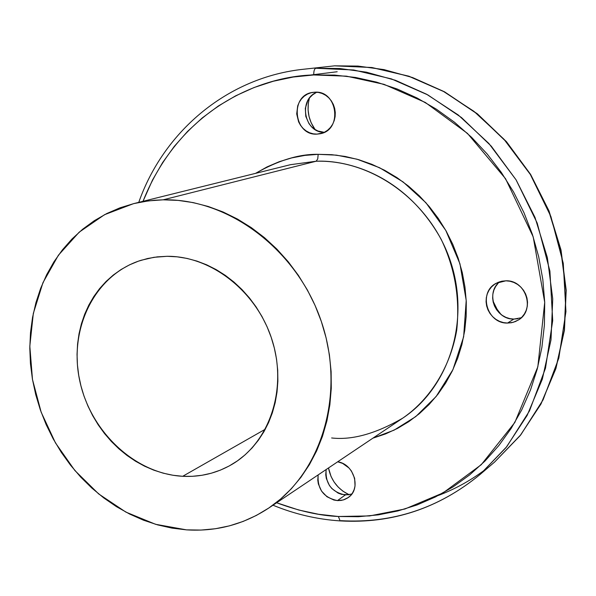 <?xml version="1.0" encoding="UTF-8"?>
<svg xmlns="http://www.w3.org/2000/svg" width="596" height="596" viewBox="0 0 596 596"><rect width="100%" height="100%" fill="white"/><g stroke="black" fill="none" stroke-linecap="round" stroke-linejoin="round"><path stroke-width="0.89" d="M138.756 202.364C163.215 132.722 225.325 78.858 300.399 69.598L334.654 65.828L371.874 67.512L408.901 76.206L444.474 91.784L477.381 113.821L506.444 141.669L530.611 174.419L549.02 210.954L561.015 250.007L566.2 290.215L564.449 330.177L555.912 368.544L540.967 404.036L520.241 435.542L494.531 462.116L520.137 435.646L540.803 404.237L555.718 368.797L564.256 330.452L565.999 290.468L560.799 250.201L548.782 211.081L530.343 174.479L506.146 141.677L477.061 113.799L444.154 91.754L408.618 76.191L371.673 67.512L334.579 65.836L300.399 69.598L334.579 65.836L357.987 66.082L384.07 69.628L412.588 77.562L442.917 91.076L473.909 111.31L503.814 139.062L530.336 174.464L550.92 216.579L563.265 263.313L565.939 311.619L558.825 358.107L543.098 399.812L520.852 434.752L494.531 462.116L479.914 474.617C438.932 508.246 392.6 523.601 340.934 520.68M337.187 71.743L308.922 75.245M338.372 516.494C319.94 515.726 299.356 511.152 276.626 502.771L298.812 510.034L318.465 514.251L338.372 516.494L340.137 520.904L338.372 516.494L358.367 516.71L378.259 514.87L397.867 510.951L416.999 504.968L435.452 496.93L453.057 486.902L469.603 474.93L484.913 461.125L498.822 445.577L511.144 428.442L521.746 409.862L530.477 390.03L537.22 369.133L541.891 347.394L544.401 325.036L544.714 302.314L542.814 279.464L538.695 256.764L532.407 234.444L524.011 212.779L513.596 192.009L501.288 172.363L487.23 154.066L471.585 137.311L454.539 122.277L436.287 109.128L417.044 97.982L397.033 88.946L376.471 82.099L355.589 77.473L334.609 75.096L313.757 74.954C313.69 71.058 314.375 68.816 315.813 68.242L353.696 69.985L391.453 78.918L427.809 94.898L461.483 117.546L491.275 146.176L516.084 179.858L535.007 217.436L547.359 257.584L552.73 298.887L551.002 339.884L542.33 379.175L527.125 415.457L506.041 447.581L479.914 474.617L506.771 446.665L529.464 410.927L545.489 368.224L552.708 320.574L549.899 271.038L537.197 223.075L516.076 179.843L488.891 143.494L458.257 114.991L426.535 94.205L395.52 80.326L366.369 72.168L339.72 68.51L315.813 68.242C314.375 68.816 313.69 71.058 313.757 74.954L346.44 76.161L384.01 84.334L425.313 102.46L467.473 133.407L505.557 178.718L533.197 236.858L544.714 302.314L537.838 366.793L514.847 422.452L481.24 464.716L443.037 492.922L404.9 509.006L369.609 515.927L338.372 516.494M143.01 201.306C180.737 106.401 263.03 76.035 313.757 74.954L293.239 77.026L273.259 81.25L254.008 87.552L235.658 95.829L218.374 105.984L202.305 117.881L187.584 131.381L174.315 146.34L162.604 162.596L152.531 179.992L143.01 201.306M331.637 437.963C352.132 440.317 375.838 433.709 402.754 418.131C427.257 401.428 449.697 370.63 456.722 330.154C460.09 298.373 454.942 268.155 441.263 239.503C405.675 175.269 347.908 159.706 316.141 161.233L317.735 158.961L318.182 154.334L336.427 155.139L357.011 159.199L379.548 167.714L403.075 181.914L425.939 202.752L445.786 230.406L459.948 263.797L466.214 300.406L463.643 336.8L452.945 369.617L436.138 396.511L415.762 416.582L394.127 430.126L372.917 438.157L385.515 433.933L397.428 428.45L408.737 421.685L419.323 413.691L429.075 404.535L437.889 394.299L445.659 383.072L452.297 370.965L457.735 358.092L461.893 344.577L464.724 330.571L466.191 316.2L466.273 301.621L464.954 286.996L462.25 272.469L458.182 258.202L452.796 244.345L446.151 231.047L438.306 218.449L429.358 206.693L419.405 195.89L408.558 186.161L396.921 177.601L384.636 170.285L371.837 164.295L358.65 159.676L345.218 156.457L331.681 154.677L318.182 154.334L304.854 155.407L291.816 157.88L279.204 161.717L267.142 166.865L255.557 173.361C278.481 160.272 299.363 153.932 318.182 154.334L317.735 158.961L316.141 161.233L290.431 164.697L133.489 203.676M163.148 199.824L316.141 161.233L163.148 199.824C228.626 198.274 297.285 249.799 321.415 321.721C345.866 393.554 321.833 472.978 268.453 508.246C243.54 524.532 216.214 531.736 186.488 529.859L155.556 524.294L125.89 512.106L98.653 493.913L74.88 470.527L55.473 442.917L41.154 412.179L32.482 379.503L29.815 346.164L33.316 313.459L42.942 282.705L58.408 255.207L79.194 232.164L104.546 214.687L133.467 203.676L143.882 201.537L154.513 200.241L163.148 199.824L178.167 200.398L193.268 202.618L208.287 206.492L223.083 211.982L237.484 219.06L251.341 227.65L264.497 237.677L276.812 249.046L288.144 261.644L298.365 275.33L307.372 289.969L315.053 305.398L321.326 321.445L326.124 337.947L329.394 354.717L331.115 371.576L331.272 388.331L329.864 404.818L326.921 420.85L322.488 436.272L316.625 450.926L309.406 464.657L300.913 477.336L291.25 488.847L280.522 499.09L268.863 507.978L256.384 515.428L243.228 521.396L229.52 525.843L215.402 528.734L201.008 530.075L186.488 529.859L171.961 528.116L157.56 524.867L143.427 520.166L129.667 514.065L116.414 506.63L103.771 497.936L91.844 488.064L80.736 477.12L70.529 465.185L61.313 452.379L53.163 438.805L46.145 424.583L40.319 409.832L35.738 394.671L32.437 379.242L30.448 363.672L29.8 348.086L30.5 332.62L32.549 317.415L35.946 302.597L40.662 288.308L46.674 274.681L53.938 261.83L62.401 249.895L71.997 238.989L82.65 229.229L94.28 220.714L106.773 213.539L120.034 207.803L133.936 203.564L148.352 200.889L163.148 199.824M167.141 256.302C211.751 255.937 257.502 292.122 272.372 340.957C287.488 389.732 269.347 442.679 231.755 464.515C216.653 473.254 200.301 477.18 182.696 476.301L265.324 429.202L182.696 476.301C134.405 473.738 89.452 430.752 79.387 379.049C68.95 327.413 95.375 274.473 141.215 260.243L153.947 257.308L167.141 256.302L157.307 256.869L147.704 258.493L138.406 261.167L129.518 264.848L121.115 269.496L113.27 275.061L106.058 281.476L99.539 288.673L93.773 296.592L88.797 305.137L84.669 314.241L81.406 323.807L79.037 333.753L77.577 343.974L77.04 354.389L77.428 364.908L78.732 375.42L80.929 385.843L84.006 396.087L87.94 406.055L92.685 415.665L98.206 424.829L104.449 433.456L111.37 441.48L118.902 448.825L126.978 455.426L135.53 461.215L144.493 466.139L153.768 470.147L163.289 473.194L172.959 475.258L182.696 476.301L192.411 476.308L202.007 475.273L211.394 473.194L220.483 470.088L229.184 465.975L237.402 460.887L245.068 454.86L252.086 447.954L258.381 440.228L263.901 431.75L268.572 422.609L272.342 412.879L275.173 402.665L277.021 392.071L277.87 381.202L277.706 370.168L276.529 359.083L274.339 348.064L271.165 337.224L267.038 326.675L261.994 316.536L256.094 306.903L249.396 297.881L241.983 289.559L233.915 282.027L225.288 275.359L216.199 269.615L206.73 264.848L196.993 261.115L187.084 258.433L177.094 256.824L167.141 256.302M348.869 494.792L341.642 494.389L338.118 493.101L331.905 488.593L329.454 485.561L326.317 478.476L325.751 474.707L326.139 469.544C325.207 483.639 331.585 492.11 345.278 494.963L337.485 500.595L341.113 500.431L344.57 499.53L347.714 497.913L350.433 495.648L352.608 492.817L354.166 489.525L355.045 485.911L354.635 478.253L351.431 471.026L348.921 467.935L342.581 463.375L337.679 461.803C354.069 463.941 361.489 488.921 348.317 497.496L343.229 499.977L337.485 500.595L345.278 494.963L351.744 494.091M499.768 281.744C485.077 292.755 495.261 319.724 513.856 319.084L507.509 323.062C486.843 323.784 477.932 292.1 496.349 283.204L505.885 280.813C525.977 279.859 535.633 310.322 518.349 320.022L513.171 322.324L507.509 323.062L513.856 319.084L521.284 317.743M314.718 92.201C337.589 90.123 342.797 130.032 320.238 133.735L317.057 134.122L323.285 132.774L317.057 134.122C293.761 135.948 289.373 95.122 312.676 92.41L314.718 92.201L310.978 92.767L307.432 94.116L304.213 96.194L301.457 98.921L299.252 102.192L297.695 105.879L296.696 113.925L298.611 121.852L300.578 125.391L303.14 128.468L306.188 130.956L309.615 132.774L313.28 133.847L317.057 134.122L320.797 133.601L324.351 132.29L327.591 130.248L330.385 127.544L332.628 124.281L334.222 120.586L335.116 116.6L335.272 112.48L334.676 108.383L333.35 104.471L331.354 100.895L328.761 97.796L325.677 95.3L322.212 93.49L318.517 92.447L314.718 92.201M316.945 92.246C297.955 99.197 304.154 132.804 324.269 132.334L317.966 131.001L314.576 129.205L311.559 126.739L309.026 123.7L305.778 116.369L305.316 108.316L307.73 100.754L309.913 97.513L312.654 94.816L315.843 92.76M337.485 500.595C323.68 497.697 317.236 489.13 318.16 474.9L317.772 480.108L318.346 483.922L321.52 491.074L326.951 496.729L333.827 500.014L337.485 500.595M438.291 495.485C455.746 488.854 472.017 479.75 487.103 468.158M507.509 323.062L511.532 322.712L515.384 321.564L518.9 319.665L521.962 317.072L524.435 313.898L526.231 310.263L527.274 306.299L527.527 302.165L526.968 298.015L525.635 294.022L523.564 290.334L520.844 287.093L517.589 284.441L513.908 282.459L509.952 281.238L505.885 280.813L501.854 281.2L498.018 282.392L494.524 284.329L491.499 286.944L489.07 290.125L487.312 293.761L486.306 297.695L486.075 301.8L486.634 305.904L487.96 309.853L490.009 313.503L492.691 316.714L495.909 319.367L499.545 321.356L503.464 322.6L507.509 323.062M328.493 467.964L331.056 476.502L334.125 482.067L338.126 487.014L342.901 491.164L349.144 494.747C337.872 489.279 330.989 480.346 328.493 467.964M501.005 314.442L496.237 308.132L492.959 300.958L497.518 310.121M309.354 98.221L308.311 103.428L308.087 110.014L309.048 116.54L311.157 122.776L315.09 129.533C308.423 120.012 306.508 109.575 309.354 98.221M268.476 508.239L402.754 418.131C449.131 387.415 470.46 320.7 450.442 261.227C430.692 201.679 372.701 159.452 316.141 161.233L290.431 164.697M498.025 283.376L495.619 286.527L493.875 290.118L492.877 294.014L492.646 298.075L493.197 302.127L494.509 306.039L496.528 309.644L499.18 312.818L502.368 315.44L505.974 317.4L509.848 318.629L513.856 319.084L517.842 318.733M272.983 505.207C294.64 514.132 317.035 519.369 340.167 520.904C392.108 523.862 438.693 508.433 479.914 474.617"/></g></svg>
